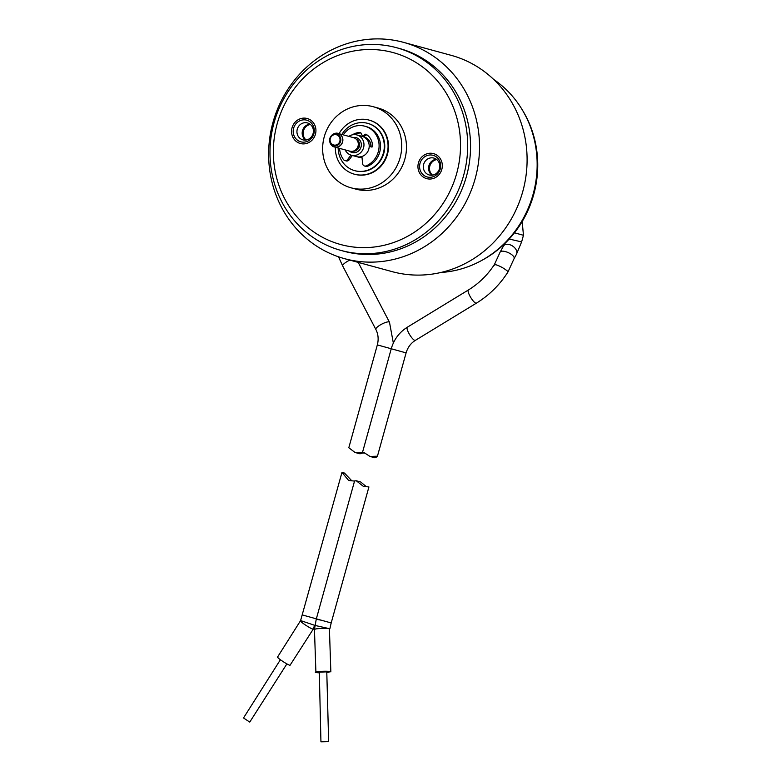 <?xml version="1.0" encoding="UTF-8"?>
<svg xmlns="http://www.w3.org/2000/svg" width="781" height="781" viewBox="0 0 781 781"><rect width="100%" height="100%" fill="white"/><g stroke="black" fill="none" stroke-linecap="round" stroke-linejoin="round"><path stroke-width="1.17" d="M514.464 232.806L523.455 235.286L521.62 241.905L509.192 239.035M507.582 272.091L507.66 271.251C503.55 267.932 499.264 265.657 494.803 264.417L494.754 265.208M393.341 343.044L389.485 322.231A7.703 1.913 -27.6 0 0 389.026 321.918A7.703 1.913 -27.6 0 0 380.894 324.593A7.703 1.913 -27.6 0 0 375.827 329.377C378.268 334.161 378.765 339.335 377.34 344.899L348.804 447.767L355.023 452.463L363.78 452.424L370.038 456.475L376.706 456.221L377.301 456.7L374.763 457.764L370.038 456.475M362.872 452.902L360.021 453.829L355.023 452.472M365.147 453.165L363.048 452.951M481.447 260.59A103.697 97.069 -74.7 0 0 522.46 110.17M440.914 272.481A105.103 98.377 -74.7 0 0 533.208 193.903A105.103 98.377 -74.7 0 0 493.572 79.35M403.562 42.359L451.135 55.324A112.103 104.937 105.3 0 1 451.603 55.451A112.103 104.937 -74.7 0 1 522.821 191.335A112.103 104.937 -74.7 0 1 392.15 271.642L344.587 258.677A112.103 104.937 -74.7 0 0 475.248 178.371A112.103 104.937 -74.7 0 0 404.031 42.486A112.103 104.937 105.3 0 0 403.562 42.359A112.103 104.937 105.3 0 0 272.901 122.656A112.103 104.937 105.3 0 0 344.109 258.54A112.103 104.937 -74.7 0 0 344.587 258.677M396.484 47.69L399.345 48.471A105.103 98.377 105.3 0 1 399.784 48.588A105.103 98.377 -74.7 0 1 466.55 175.979A105.103 98.377 -74.7 0 1 344.05 251.267L341.19 250.486A105.103 98.377 -74.7 0 0 463.689 175.198A105.103 98.377 -74.7 0 0 396.924 47.807A105.103 98.377 -74.7 0 0 396.484 47.69A105.103 98.377 -74.7 0 0 273.985 122.978A105.103 98.377 -74.7 0 0 340.75 250.369A105.103 98.377 -74.7 0 0 341.19 250.486M340.35 244.443A99.499 93.134 -74.7 0 0 456.67 173.509A99.499 93.134 -74.7 0 0 393.526 52.688A99.499 93.134 -74.7 0 0 277.206 123.623A99.499 93.134 -74.7 0 0 340.35 244.443M355.706 189.08A42.037 39.353 -74.7 0 0 355.882 189.129A42.037 39.353 -74.7 0 0 404.88 159.012A42.037 39.353 -74.7 0 0 378.17 108.061A42.037 39.353 105.3 0 0 377.994 108.012L373.24 106.714A42.037 39.353 105.3 0 1 373.416 106.763A42.037 39.353 -74.7 0 1 400.116 157.713A42.037 39.353 -74.7 0 1 351.118 187.831A42.037 39.353 -74.7 0 1 350.942 187.782A42.037 39.353 105.3 0 1 324.242 136.831A42.037 39.353 105.3 0 1 373.24 106.714M300.285 143.489A12.965 12.135 105.3 0 1 292.055 127.752A12.965 12.135 105.3 0 1 307.206 118.517A12.965 12.135 105.3 0 1 315.436 134.254A12.965 12.135 105.3 0 1 300.285 143.489M433.592 153.642A12.965 12.135 105.3 0 1 441.821 169.389A12.965 12.135 105.3 0 1 426.66 178.624A12.965 12.135 105.3 0 1 418.44 162.887A12.965 12.135 105.3 0 1 433.592 153.642M354.691 174.28A28.028 26.232 -74.7 0 0 354.808 174.309A28.028 26.232 -74.7 0 0 387.474 154.238A28.028 26.232 -74.7 0 0 369.667 120.264A28.028 26.232 105.3 0 0 369.55 120.235L369.081 120.098A28.028 26.232 105.3 0 1 369.198 120.137A28.028 26.232 -74.7 0 1 386.995 154.111A28.028 26.232 -74.7 0 1 354.33 174.183A28.028 26.232 -74.7 0 1 354.213 174.153A28.028 26.232 105.3 0 1 335.352 147.219M339.042 133.697A28.028 26.232 105.3 0 1 369.081 120.098M355.15 170.775A24.523 22.952 -74.7 0 0 355.257 170.805A24.523 22.952 -74.7 0 0 383.832 153.232A24.523 22.952 -74.7 0 0 368.261 123.515A24.523 22.952 105.3 0 0 368.154 123.486L367.675 123.349A24.523 22.952 105.3 0 1 367.783 123.378A24.523 22.952 -74.7 0 1 383.364 153.105A24.523 22.952 -74.7 0 1 354.779 170.668A24.523 22.952 -74.7 0 1 354.672 170.649A24.523 22.952 105.3 0 1 338.163 147.99M341.844 134.469A24.523 22.952 105.3 0 1 367.675 123.349M358.42 157.137A10.514 9.841 -74.7 0 0 358.459 157.157A10.514 9.841 -74.7 0 0 362.003 157.411M371.112 146.857A10.514 9.841 -74.7 0 0 364.034 136.89A10.514 9.841 105.3 0 0 363.995 136.87L363.761 136.812A10.514 9.841 105.3 0 1 363.8 136.821A10.514 9.841 -74.7 0 1 370.877 146.789M357.405 156.825A10.514 9.841 105.3 0 0 358.186 157.079A10.514 9.841 -74.7 0 0 358.225 157.088A10.514 9.841 -74.7 0 0 361.993 157.313M362.911 136.616A10.514 9.841 105.3 0 1 363.761 136.812M356.517 156.62A10.514 9.841 -74.7 0 0 356.566 156.63A10.514 9.841 -74.7 0 0 361.915 156.493A10.514 9.841 -74.7 0 0 369.208 146.33A8.757 8.2 -74.7 0 0 369.208 146.086M343.269 134.859A21.019 19.671 105.3 0 1 364.854 126.21L366.279 126.6A21.019 19.671 105.3 0 1 380.513 145.451A21.019 19.671 105.3 0 1 367.597 166.265A2.802 2.626 105.3 0 1 365.947 166.382L364.512 166.002A2.802 2.626 105.3 0 1 362.628 163.678L361.915 156.493M352.358 155.487L349.068 159.9A2.802 2.626 105.3 0 1 346.286 160.925L344.86 160.535A2.802 2.626 105.3 0 1 343.484 159.578A21.019 19.671 105.3 0 1 339.589 148.37M360.9 132.936A14.009 13.121 -74.7 0 0 354.867 134.615M366.777 134.722L364.532 136.089A0.703 0.654 105.3 0 1 364.034 136.158L362.609 135.777A0.703 0.654 105.3 0 1 362.218 135.455L360.881 132.897A0.703 0.654 -74.7 0 0 360.353 132.555A14.009 13.121 -74.7 0 0 352.514 134.801M362.042 136.343A10.514 9.841 105.3 0 1 362.091 136.353A10.514 9.841 105.3 0 1 362.13 136.363A10.514 9.841 -74.7 0 1 369.208 146.33L369.491 146.408A0.703 0.654 105.3 0 1 369.491 146.408L371.756 147.033M369.491 146.408L371.658 147.013A0.703 0.654 -74.7 0 0 372.508 146.33A14.009 13.121 -74.7 0 0 366.074 134.273A0.703 0.654 -74.7 0 0 365.43 134.283L363.106 135.699A0.703 0.654 105.3 0 1 362.609 135.777M350.942 155.087L347.643 159.509A2.802 2.626 105.3 0 1 344.86 160.535M364.854 126.21A21.019 19.671 105.3 0 1 379.088 145.061A21.019 19.671 105.3 0 1 366.162 165.875A2.802 2.626 105.3 0 1 364.512 166.002M345.173 149.903A10.514 9.841 105.3 0 0 351.284 155.194A10.514 9.841 -74.7 0 0 351.333 155.204A10.514 9.841 -74.7 0 0 363.575 147.677A10.514 9.841 -74.7 0 0 356.897 134.937A10.514 9.841 105.3 0 0 356.858 134.928A10.514 9.841 105.3 0 0 348.863 136.382M331.183 135.923L329.66 140.883A5.965 5.584 -74.7 0 0 340.604 141.42A5.965 5.584 -74.7 0 0 330.919 136.275A5.965 5.584 -74.7 0 0 329.66 140.883L329.719 141.322A6.97 6.521 -74.7 0 0 342.498 141.937A6.97 6.521 -74.7 0 0 331.183 135.923C333.887 133.414 336.201 132.594 338.134 133.453L353.559 137.661A7.009 6.56 105.3 0 1 353.588 137.671A7.009 6.56 -74.7 0 1 354.935 150.391A7.009 6.56 -74.7 0 1 349.868 151.182L334.453 146.974A7.009 6.56 -74.7 0 0 342.615 141.957A7.009 6.56 -74.7 0 0 338.134 133.453L338.134 133.453A7.009 6.56 -74.7 0 0 335.088 133.405M302.833 139.828A8.757 8.2 105.3 0 1 297.268 129.216A8.757 8.2 105.3 0 1 307.48 122.939A8.757 8.2 105.3 0 1 307.519 122.949A8.757 8.2 105.3 0 1 313.074 133.571A8.757 8.2 105.3 0 1 302.872 139.838A8.757 8.2 105.3 0 1 302.833 139.828M306.142 140.014A8.757 8.2 105.3 0 1 303.448 130.925A8.757 8.2 105.3 0 1 310.389 124.462M433.894 158.084A8.757 8.2 105.3 0 1 439.459 168.696A8.757 8.2 105.3 0 1 429.247 174.973A8.757 8.2 105.3 0 1 429.218 174.964A8.757 8.2 105.3 0 1 423.653 164.352A8.757 8.2 105.3 0 1 433.855 158.074A8.757 8.2 105.3 0 1 433.894 158.084M432.528 175.149A8.757 8.2 105.3 0 1 429.833 166.05A8.757 8.2 105.3 0 1 436.764 159.588M315.329 625.513L329.875 628.764L331.193 622.955L302.911 615.106M316.256 619.196L314.45 629.427L315.915 672.529C312.146 671.631 327.415 670.684 330.392 671.631L327.024 672.705M316.725 619.343L321.147 620.182M331.193 622.955L368.915 486.953L363.292 486.309L356.263 480.764L360.685 481.965L366.084 486.485M342.42 472.642L344.48 473.071L351.84 480.852M354.545 481.086L348.619 480.452L341.971 472.417L300.578 620.631L277.528 657.085M356.263 480.764L354.594 480.911L316.344 618.835M319.322 672.88L315.915 672.529M320.942 741.813L319.302 672.168L326.78 671.855L328.645 741.638L320.942 741.813L328.645 741.638M312.478 617.751L307.245 616.316M314.567 627.075L290.005 665.324C286.959 664.631 274.356 655.933 278.056 657.085M286.891 663.879L249.754 722.093L243.506 717.973L280.379 659.76M306.738 120.196A11.207 10.495 105.3 0 1 313.864 133.785A11.207 10.495 105.3 0 1 300.802 141.82A11.207 10.495 105.3 0 1 300.753 141.81A11.207 10.495 105.3 0 1 293.627 128.221A11.207 10.495 105.3 0 1 306.699 120.186A11.207 10.495 105.3 0 1 306.738 120.196M309.959 124.13A8.757 8.2 -74.7 0 0 302.501 130.661A8.757 8.2 -74.7 0 0 305.615 140.082M427.129 176.936A11.207 10.495 105.3 0 1 420.012 163.346A11.207 10.495 105.3 0 1 433.074 155.321A11.207 10.495 105.3 0 1 433.123 155.331A11.207 10.495 105.3 0 1 440.25 168.921A11.207 10.495 105.3 0 1 427.178 176.955A11.207 10.495 105.3 0 1 427.129 176.936M436.345 159.265A8.757 8.2 -74.7 0 0 428.876 165.797A8.757 8.2 -74.7 0 0 432 175.208M503.54 245.917L500.094 252.165A7.703 2.987 -155.4 0 1 506.957 252.087A7.703 2.987 -155.4 0 1 514.054 257.31A7.703 2.987 -155.4 0 1 514.103 258.589L516.339 254.518A7.703 4.95 -146.1 0 0 516.885 252.146A7.703 4.95 -146.1 0 0 511.106 245.205A7.703 4.95 -146.1 0 0 503.54 245.917L504.848 243.516M476.439 303.126A7.703 1.923 -121.4 0 1 475.688 303.106A7.703 1.923 -121.4 0 1 470.142 296.468A7.703 1.923 -121.4 0 1 468.415 289.966L407.35 327.2A7.703 1.923 -121.4 0 0 409.088 333.702A7.703 1.923 -121.4 0 0 414.633 340.34A7.703 1.923 -121.4 0 0 415.375 340.36L476.439 303.126C489.199 295.286 499.713 284.909 507.953 271.993M415.375 340.36C410.826 343.201 407.731 347.379 406.091 352.885L391.242 348.765C393.956 339.452 399.325 332.267 407.35 327.2M377.34 344.899L391.711 348.892M375.827 329.377L342.683 265.95A7.703 1.913 -27.6 0 1 349.82 260.102M353.041 137.515A7.703 7.214 105.3 0 1 356.156 137.641A7.703 7.214 105.3 0 1 361.047 147.004A7.703 7.214 105.3 0 1 352.036 152.49A7.703 7.214 105.3 0 1 349.351 151.036M357.522 140.912L357.805 141.459A6.355 5.945 105.3 0 1 355.462 150.059L354.935 150.391M357.493 140.863A6.307 5.906 105.3 0 1 354.886 150.421M356.292 139.243A6.307 5.906 105.3 0 1 353.032 151.202M331.798 145.471A7.009 6.56 -74.7 0 0 334.453 146.974L334.424 146.965C332.315 146.701 330.753 144.817 329.719 141.322M333.653 144.983A5.301 4.959 -74.7 0 0 339.842 141.205A5.301 4.959 -74.7 0 0 336.484 134.771A5.301 4.959 -74.7 0 0 330.285 138.549A5.301 4.959 -74.7 0 0 333.653 144.983M365.43 134.283L366.601 134.605M363.106 135.699L364.532 136.089M347.643 159.509L349.068 159.9M366.162 165.875L367.597 166.265M329.406 628.607L330.851 671.894M314.909 629.691C311.092 628.803 326.458 627.846 329.387 628.793M314.86 625.376L301.056 620.729M314.714 625.337L312.927 629.135C309.92 628.471 297.239 619.723 300.978 620.895M313.454 629.144L312.927 629.135M523.455 235.286L522.186 221.531M516.339 254.518L521.62 241.905M500.094 252.165L494.422 264.544M514.103 258.589L508.001 271.915M494.441 264.505C487.529 275.078 478.851 283.562 468.415 289.966M391.242 348.765L362.443 452.599M406.091 352.885L377.301 456.7M389.485 322.231L358.215 262.387M338.505 256.803L342.683 265.95M355.882 189.129L351.118 187.831M356.566 156.63L351.333 155.204M362.091 136.353L356.858 134.928M344.48 473.071L342.039 472.407M307.333 120.362L306.699 120.186M433.074 155.321L433.719 155.497"/></g></svg>
